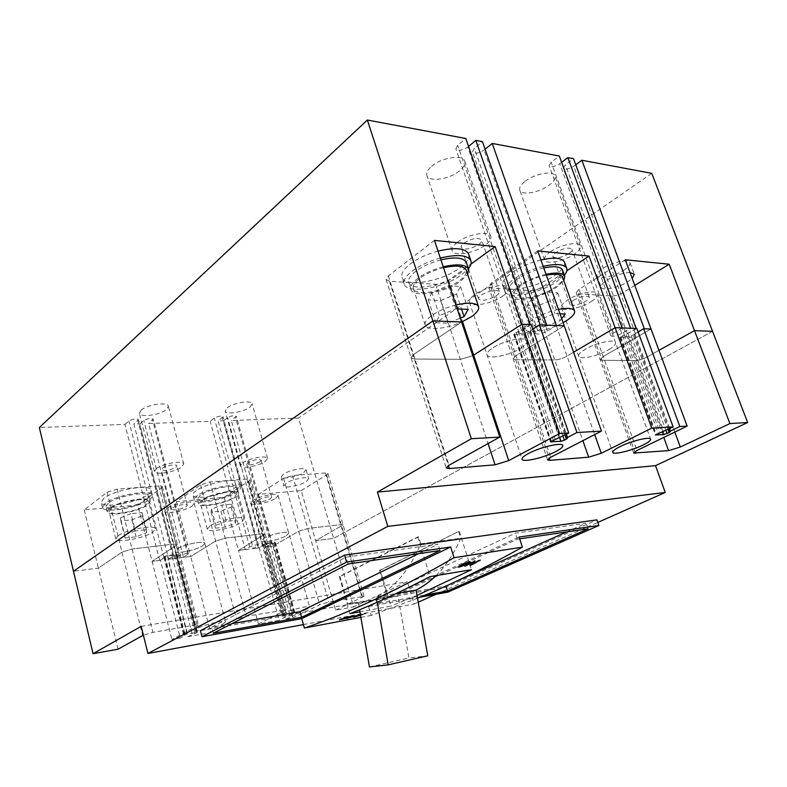 <?xml version="1.0" encoding="UTF-8"?>
<svg xmlns="http://www.w3.org/2000/svg" width="787" height="787" viewBox="0 0 787 787"><rect width="100%" height="100%" fill="white"/><g stroke="black" fill="none" stroke-linecap="round" stroke-linejoin="round"><path stroke-width="0.59" stroke-dasharray="3.94 2.95" d="M455.909 304.982C446.534 307.412 438.585 310.845 432.063 315.282C426.761 319.109 424.468 322.345 425.187 325.021C426.623 330.865 446.062 329.173 461.595 322.07M443.543 267.737C434.227 270.108 426.367 273.601 419.953 278.214C414.759 282.199 412.555 285.632 413.352 288.524C415.152 296.709 444.842 291.672 459.067 280.969C464.664 276.876 467.065 273.286 466.258 270.187M457.217 308.888L455.85 308.819L439.471 315.587L435.752 322.749L448.029 323.191L460.297 318.155M431.896 292.489L428.295 299.936L440.592 300.595L456.509 293.964L460.484 286.478L448.157 285.661L431.896 292.489L439.471 315.587M448.157 285.661L455.85 308.819M460.484 286.478L468.157 309.409M456.509 293.964L461.546 309.094M440.592 300.595L448.029 323.191M428.295 299.936L435.752 322.749M118.02 535.809L115.797 538.849C116.122 543.483 144.66 538.2 153.052 532.051L155.501 528.854C155.482 524.201 126.225 529.553 118.02 535.809M111.154 508.146L108.99 511.373C109.423 516.41 137.882 511.452 146.146 505.018L148.527 501.624C148.399 496.587 119.231 501.585 111.154 508.146M135.354 530.94L124.621 535.101L125.113 538.033L136.112 536.832L146.687 532.74L146.412 529.769L135.354 530.94L130.996 513.645L120.322 517.856L124.621 535.101M120.322 517.856L120.854 520.935L131.842 519.863L142.368 515.731L142.054 512.612L130.996 513.645M142.054 512.612L146.412 529.769M142.368 515.731L146.687 532.74M131.842 519.863L136.112 536.832M120.854 520.935L125.113 538.033M558.436 309.409C549.021 311.514 540.571 314.879 533.094 319.483C527.211 323.349 524.595 326.526 525.254 329.005C526.552 334.524 548.569 330.737 563.108 322.64M546.306 275.145C536.941 277.181 528.579 280.575 521.23 285.347C515.446 289.37 512.927 292.725 513.655 295.41C515.17 301.972 540.659 297.053 554.422 287.688C560.56 283.576 563.266 280.093 562.548 277.231M559.98 313.777L554.815 313.531L539.37 319.748L534.658 326.28L545.076 326.654L560.206 320.614L561.702 318.646M531.943 298.47L527.349 305.248L537.787 305.809L552.828 299.719L557.727 292.892L547.29 292.203L531.943 298.47L539.37 319.748M547.29 292.203L554.815 313.531M557.727 292.892L565.223 314.033M552.828 299.719L560.206 320.614M537.787 305.809L545.076 326.654M527.349 305.248L534.658 326.28M210.021 525.942L207.286 529.198C207.611 533.192 232.529 528.284 241.107 522.607L244.059 519.204C243.98 515.18 218.452 520.177 210.021 525.942M203.066 499.942L200.41 503.395C200.823 507.743 225.682 503.09 234.142 497.168L237.015 493.567C236.838 489.199 211.378 493.921 203.066 499.942M226.223 521.358L215.874 525.313L215.481 528.166L225.239 527.093L235.451 523.217L236.041 520.325L226.223 521.358L221.826 505.116L211.516 509.1L215.874 525.313M211.516 509.1L211.162 512.091L220.921 511.137L231.093 507.222L231.634 504.192L221.826 505.116M231.634 504.192L236.041 520.325M231.093 507.222L235.451 523.217M220.921 511.137L225.239 527.093M211.162 512.091L215.481 528.166M520.571 348.257C525.165 345.336 527.221 342.906 526.749 340.968C525.942 336.079 503.877 340.486 492.908 347.795C488.54 350.658 486.592 353.009 487.074 354.848C488.048 359.708 509.484 355.439 520.571 348.257C509.484 355.439 488.048 359.708 487.074 354.848C486.592 353.009 488.54 350.658 492.908 347.795C503.877 340.486 525.942 336.079 526.749 340.968C527.221 342.906 525.165 345.336 520.571 348.257M608.745 349.703C613.683 346.792 615.955 344.431 615.552 342.64C614.854 338.685 595.729 342.847 585.144 349.32C580.393 352.192 578.229 354.475 578.652 356.186C579.468 360.112 598.071 356.068 608.745 349.703C598.071 356.068 579.468 360.112 578.652 356.186C578.229 354.475 580.393 352.192 585.144 349.32C595.729 342.847 614.854 338.685 615.552 342.64C615.955 344.431 613.683 346.792 608.745 349.703M306.95 609.158L309.655 607.062C309.832 605.095 291.18 609.532 284.235 613.132L281.677 615.149C281.638 617.097 299.945 612.729 306.95 609.158M286.242 535.77L288.75 533.183C288.711 530.468 270.197 534.334 263.527 538.495L261.146 540.994C261.323 543.689 279.493 539.882 286.242 535.77C279.493 539.882 261.323 543.689 261.146 540.994L263.527 538.495C270.197 534.334 288.711 530.468 288.75 533.183L286.242 535.77M223.301 623.806L225.613 621.838C225.839 619.556 204.59 624.445 197.724 628.282L195.56 630.171C195.501 632.414 216.346 627.603 223.301 623.806M202.653 545.804L204.787 543.355C204.777 540.216 183.696 544.388 177.124 548.873L175.127 551.234C175.294 554.353 195.983 550.241 202.653 545.804C195.983 550.241 175.294 554.353 175.127 551.234L177.124 548.873C183.696 544.388 204.777 540.216 204.787 543.355L202.653 545.804M301.195 490.576L326.664 474.915L327.913 473.489L325.484 472.987L292.518 475.545L283.605 478.319L258.5 494.374L301.195 490.576L315.626 540.689L333.649 538.406L315.626 540.689L343.063 524.939L340.663 524.644L307.717 528.49L298.706 531.284L272.932 546.08L265.77 546.985L285.779 619.094L292.941 617.805L272.932 546.08L266.429 546.906L231.339 420.514L298.539 418.064L353.638 606.905L407.361 581.76L414.129 604.013L418.212 602.193M245.21 549.582L238.441 550.438L265.032 534.176L262.12 533.812L225.161 538.131L215.628 541.082L190.72 556.458L167.906 559.341L187.788 636.683L210.65 632.581L190.72 556.458L183.44 557.383L148.605 423.524L210.159 421.281L214.32 418.113C218.235 416.077 221.147 415.615 223.065 416.717L218.166 420.986L253.237 548.569L258.52 545.106C256.7 544.535 253.748 545.155 249.656 546.965L245.21 549.582L210.159 421.281M418.507 553.684L438.044 544.132L346.142 557.127L211.673 627.2L232.017 623.619M258.5 494.374L272.932 546.08L298.706 531.284L307.717 528.49L340.663 524.644L343.063 524.939L315.626 540.689L335.626 610.141L353.638 606.905M224.039 497.433L248.8 481.064L249.882 479.686L246.931 479.076L210.001 481.939L200.577 484.871L176.377 501.663L224.039 497.433L238.441 550.438L259.198 547.811L279.208 620.274L258.431 624.002L286.075 609.866L246.233 616.251L236.543 619.231L210.65 632.581M176.377 501.663L190.72 556.458L215.628 541.082L225.161 538.131L262.12 533.812L265.032 534.176L238.441 550.438L258.431 624.002M183.44 557.383L188.477 553.881C186.411 553.222 183.223 553.861 178.915 555.799L174.606 558.495L168.654 559.252L173.632 555.74C171.517 555.071 168.28 555.711 163.912 557.668L159.643 560.383L152.058 561.347L160.4 560.295L180.262 638.041L171.9 639.536L198.334 625.124L194.822 625.124L152.953 632.354L143.382 635.158M137.784 505.097L161.473 487.96L162.378 486.651L158.758 485.913L117.106 489.14L107.111 492.249L84.239 509.848L137.784 505.097L171.9 639.536M566.561 531.953L586.148 523.178L515.367 533.192L375.665 598.336L445.944 585.961L452.063 583.216M436.037 575.612C445.954 565.873 454.188 553.409 460.749 538.229L458.614 531.51L379.541 570.378L380.249 570.27L390.972 606.118L359.925 611.833M377.258 602.212L376.353 597.038C394.887 587.446 409.673 569.699 420.711 543.807L460.749 538.229M376.353 597.038L396.117 593.575M420.711 543.807L418.556 536.862L417.789 536.96L339.266 576.625L340.014 576.507L347.992 603.934L387.489 596.969L397.976 596.064L408.915 658.001L427.764 655.807M339.266 576.625L350.028 613.653M379.541 570.378L387.489 596.969M380.249 570.27L458.614 531.51M459.333 531.412L471.502 569.709M417.789 536.96L430.046 576.615M418.556 536.862L340.014 576.507M436.008 594.293L597.815 522.42M303.428 624.583L414.129 604.013M200.4 630.672L446.259 587.151L596.93 519.863M84.239 509.848L98.375 568.125L121.965 552.13L132.088 548.992L173.838 544.122L177.409 544.555L152.058 561.347L177.409 544.555L173.838 544.122L132.088 548.992L121.965 552.13L98.375 568.125L73.476 571.273L98.375 568.125L118.04 649.206M285.779 619.094L295.518 614.854L286.94 616.27L279.208 620.274M335.626 610.141L364.076 596.31L328.818 601.986L319.67 604.809L292.941 617.805M141.198 626.334L407.361 581.76M187.788 636.683L197.448 632.315L187.532 633.928L184.138 635.188L184.709 635.689L180.262 638.041M265.77 546.985L275.224 542.292L266.626 543.197L263.419 544.456L263.675 545.214L259.198 547.811M167.906 559.341L177.272 554.451L167.365 555.474L164.05 556.812L164.67 557.58L160.4 560.295M461.566 321.991L413.509 354.563L411.08 357.819L414.356 359.029L460.326 359.334L472.771 355.714L460.326 359.334L414.356 359.029L411.08 357.819L413.509 354.563L461.566 321.991M531.146 324.569L522.224 330.245L516.351 332.321L513.704 334.436L524.26 334.967L529.553 332.714L530.477 330.51L532.71 329.094M564.23 325.798L515.977 355.596L513.193 358.813L515.642 359.708L554.697 359.964C558.593 359.757 562.715 358.469 567.043 356.118L573.585 352.251L567.043 356.118C562.715 358.469 558.593 359.757 554.697 359.964L515.642 359.708L513.193 358.813L515.977 355.596L564.23 325.798M636.821 328.494L619.851 337.475L628.518 337.889L633.496 335.833L634.814 333.836L638.09 331.947M651.026 329.025L603.186 356.481L600.127 359.61L601.996 360.279L635.591 360.505C639.005 360.308 642.831 359.118 647.081 356.924L658.955 350.343L647.081 356.924C642.831 359.118 639.005 360.308 635.591 360.505L601.996 360.279L600.127 359.61L603.186 356.481L651.026 329.025M712.55 331.307L333.649 538.406L712.55 331.307M420.209 597.156L368.562 606.521L519.066 537.059M519.646 538.839L517.334 539.184L377.248 603.678L425.393 594.992M368.562 606.521L371.198 615.444L417.513 598.258M360.879 617.382L371.198 615.444M447.823 592.149L446.259 587.151M588.086 528.795L586.148 523.178M517.334 539.184L515.367 533.192M377.248 603.678L375.665 598.336M440.041 550.526L438.044 544.132M348.159 564.013L346.142 557.127M213.257 633.25L211.673 627.2M361.007 614.539L366.211 613.516L360.426 614.755M366.211 613.516L360.456 614.922M360.495 615.149L362.876 614.726L360.525 615.296M417.012 595.444L390.972 606.118M347.992 603.934L358.41 603.088L397.976 596.064M369.457 666.973L408.915 658.001M358.41 603.088L359.57 609.787M479.106 560.452L472.111 564.161M470.4 564.977L472.928 561.751L464.979 565.873M473.941 561.279L464.95 565.696M473.794 560.875L475.063 560.531L474.679 560.983M478.958 560.049L471.993 563.846M343.565 618.169L340.151 618.985M343.466 617.785L349.871 616.555M349.29 616.762L340.771 619.29M345.306 618.021L348.228 616.595L340.594 619.084L345.404 618.405M353.875 615.867L346.408 618.562M353.776 615.493L346.31 618.188M366.112 613.142L353.52 617.234M360.908 614.165L353.422 616.86M458.132 566.866L459.195 566.128M463.13 563.974L459.047 565.715M462.982 563.571L469.091 561.426L470.351 561.78M469.032 562.685L459.667 566.729M459.323 566.217L464.281 564.879L469.003 562.036M468.747 561.928L464.035 563.403L459.431 566.001M627.987 333.619L663.864 431.443M634.814 333.836L669.688 428.581M522.224 330.245L559.35 437.975M530.477 330.51L566.404 434.257M172.196 556.635L192.254 634.342M164.67 557.58L184.709 635.689M270.256 544.388L290.433 616.811M263.675 545.214L283.851 617.992M306.31 481.526L308.681 478.762C308.494 475.928 292.193 479.096 286.104 483.188L283.841 485.884C284.127 488.707 300.162 485.569 306.31 481.526M303.723 472.584L306.074 469.76C305.858 466.848 289.577 469.967 283.517 474.118L281.274 476.863C281.589 479.765 297.604 476.686 303.723 472.584M630.023 272.548C622.851 272.823 615.247 275.302 607.21 279.995C602.685 282.946 600.678 285.356 601.17 287.216C602.114 291.229 618.425 287.826 627.977 281.677L632.227 278.49M623.737 270.246C628.39 267.226 630.466 264.717 629.974 262.72C629.059 258.579 612.365 262.032 602.931 268.347C598.445 271.328 596.457 273.787 596.969 275.706C597.963 279.818 614.244 276.473 623.737 270.246M502.696 296.138C507.172 293.049 509.12 290.393 508.559 288.19C507.517 282.651 485.589 286.684 474.925 294.466C470.685 297.496 468.845 300.063 469.406 302.169C470.606 307.687 491.914 303.762 502.696 296.138M591.312 301.48C596.133 298.391 598.297 295.823 597.795 293.787C596.9 289.301 577.894 293.197 567.575 300.044C562.941 303.084 560.885 305.572 561.397 307.52C562.41 311.986 580.904 308.209 591.312 301.48M275.666 498.328L278.086 495.505C277.929 492.416 259.494 495.997 252.961 500.434L250.669 503.168C250.955 506.248 269.056 502.706 275.666 498.328M192.126 506.071L194.182 503.385C194.045 499.814 173.051 503.621 166.628 508.432L164.709 511.029C165.004 514.59 185.604 510.812 192.126 506.071M141.139 410.175C147.208 404.597 167.975 401.636 168.398 406.21L166.549 409.466C160.381 414.956 139.988 417.897 139.417 413.313L141.139 410.175M156.308 468.649C162.584 463.523 183.489 460.061 183.745 464.045L181.777 466.966C175.393 472.013 154.882 475.446 154.468 471.472L156.308 468.649M227.256 407.794C233.454 402.708 251.712 399.796 252.135 403.77L249.941 407.164C243.655 412.181 225.712 415.064 225.18 411.089L227.256 407.794M242.563 462.953C248.958 458.25 267.324 454.945 267.59 458.398L265.258 461.448C258.785 466.091 240.743 469.357 240.36 465.914L242.563 462.953M525.224 181.236C534.904 173.504 553.615 170.238 554.983 175.973C555.691 178.58 553.782 181.62 549.247 185.093C539.459 192.667 521.23 195.825 519.764 190.12C519.056 187.621 520.876 184.66 525.224 181.236M550.379 251.791C560.433 244.58 579.321 240.94 580.403 245.938C580.993 248.21 578.937 250.974 574.225 254.221C564.072 261.304 545.696 264.825 544.496 259.848C543.896 257.674 545.863 254.988 550.379 251.791M431.709 166.254C441.645 157.4 463.209 154.213 464.792 161.246C465.579 164.07 463.877 167.238 459.697 170.74C449.613 179.387 428.63 182.486 426.908 175.452C426.141 172.756 427.735 169.687 431.709 166.254M457.355 242.327C467.714 234.103 489.494 230.414 490.763 236.572C491.422 239.032 489.573 241.894 485.215 245.16C474.718 253.207 453.548 256.788 452.132 250.65C451.472 248.299 453.214 245.524 457.355 242.327M201.629 500.07L198.737 503.828C199.2 508.569 226.292 503.493 235.52 497.05C237.861 495.495 238.914 494.187 238.668 493.105C238.481 488.343 210.68 493.498 201.629 500.07M200.331 495.22L197.458 499.017C197.94 503.828 225.013 498.81 234.221 492.308C236.562 490.754 237.605 489.425 237.349 488.324C237.153 483.503 209.362 488.599 200.331 495.22M546.011 274.309C536.104 276.601 527.329 280.251 519.676 285.238C513.39 289.626 510.635 293.276 511.442 296.197C513.104 303.349 540.866 297.998 555.888 287.796L563.777 280.703M543.758 267.924C533.861 270.216 525.096 273.866 517.472 278.893C511.196 283.3 508.471 286.989 509.287 289.96C510.979 297.211 538.731 291.908 553.704 281.628C560.393 277.113 563.335 273.266 562.528 270.089M109.531 508.294L107.18 511.806C107.662 517.295 138.679 511.894 147.7 504.88L150.307 501.171C150.189 495.672 118.325 501.132 109.531 508.294M108.252 503.129L105.911 506.69C106.422 512.258 137.42 506.917 146.421 499.853L149.009 496.095C148.861 490.517 117.017 495.908 108.252 503.129M197.576 495.456C195.087 497.187 193.986 498.643 194.271 499.843C194.861 505.411 226.164 499.597 236.838 492.082C239.563 490.271 240.783 488.727 240.488 487.458C240.281 481.86 208.024 487.773 197.576 495.456M196.288 490.606C193.809 492.347 192.707 493.823 193.002 495.043C193.612 500.689 224.895 494.944 235.549 487.369C238.264 485.54 239.474 483.985 239.179 482.687C238.943 477.02 206.706 482.864 196.288 490.606M543.197 266.34C532.287 269.095 522.725 273.207 514.501 278.667C507.281 283.763 504.133 288.022 505.077 291.446C507.074 299.837 539.115 293.718 556.478 281.844L564.368 275.224M540.935 259.956C530.044 262.701 520.502 266.813 512.298 272.312C505.097 277.447 501.978 281.746 502.942 285.219C504.969 293.728 536.99 287.668 554.294 275.716C562.056 270.443 565.459 265.927 564.515 262.169M105.143 503.405L102.467 507.497C103.087 513.95 138.915 507.772 149.363 499.597C151.655 497.935 152.668 496.479 152.383 495.23C152.255 488.766 115.286 495.023 105.143 503.405M103.874 498.24L101.208 502.381C101.848 508.923 137.666 502.824 148.074 494.59C150.366 492.908 151.37 491.442 151.084 490.173C150.927 483.621 113.977 489.789 103.874 498.24M443.229 266.793C433.283 269.41 424.911 273.178 418.123 278.086C412.467 282.425 410.076 286.163 410.942 289.311C412.919 298.234 445.265 292.754 460.788 281.097L467.655 274.338M440.917 259.867C430.991 262.474 422.639 266.252 415.87 271.19C410.243 275.558 407.873 279.346 408.748 282.533C410.765 291.583 443.081 286.173 458.555 274.427C464.664 269.921 467.262 265.957 466.376 262.524M440.317 258.047C429.19 261.107 419.874 265.406 412.368 270.925C405.885 275.971 403.16 280.339 404.174 284.009C406.554 294.495 443.868 288.239 461.812 274.673L468.442 268.652M438.015 251.112C426.908 254.162 417.612 258.47 410.125 264.038C403.672 269.124 400.957 273.522 401.99 277.25C404.42 287.885 441.704 281.707 459.588 268.042C466.681 262.779 469.691 258.116 468.639 254.063M478.771 244.501C481.054 242.79 482.018 241.284 481.674 239.986C478.191 237.202 472.318 238.205 464.025 243.006C461.812 244.708 460.877 246.183 461.221 247.443C464.664 250.236 470.518 249.253 478.771 244.501M481.585 294.869C490.045 290.255 495.967 289.154 499.342 291.574C499.637 292.734 498.624 294.122 496.282 295.755C487.851 300.319 481.969 301.391 478.614 298.981C478.319 297.85 479.303 296.483 481.585 294.869M568.706 253.66C571.175 251.948 572.257 250.492 571.942 249.302C569.031 247.098 563.738 248.121 556.075 252.371C553.664 254.073 552.612 255.5 552.927 256.66C555.819 258.864 561.072 257.861 568.706 253.66M573.251 300.388C581.062 296.305 586.384 295.204 589.207 297.102C589.483 298.175 588.342 299.522 585.813 301.146C578.032 305.189 572.749 306.271 569.945 304.372C569.67 303.329 570.782 302.001 573.251 300.388M259.985 461.802L261.205 460.188C258.411 458.841 253.994 459.638 247.964 462.589L246.784 464.173C249.568 465.52 253.965 464.733 259.985 461.802M258.372 499.932C264.481 497.079 268.908 496.213 271.653 497.335L270.394 498.81C264.294 501.653 259.877 502.509 257.142 501.388L258.372 499.932M175.865 467.36L176.888 465.825C176.731 463.72 165.713 465.54 162.378 468.245L161.394 469.75C164.631 471.354 169.451 470.547 175.865 467.36M172.707 507.871C176.121 505.333 187.188 503.316 187.276 505.205L186.204 506.621C179.711 509.701 174.871 510.576 171.674 509.258L172.707 507.871M174.606 558.495L139.811 423.839L133.888 424.055L168.654 559.252M266.429 546.906L271.751 543.453C269.98 542.892 267.068 543.512 263.015 545.293L258.539 547.9L253.237 548.569M258.539 547.9L223.469 420.799L218.166 420.986M651.764 173.356L298.539 418.064M159.643 560.383L124.926 424.39L39.35 427.508M139.811 423.839L143.824 420.543C147.936 418.359 151.084 417.897 153.249 419.156L148.605 423.524M124.926 424.39L128.901 421.055C133.062 418.832 136.259 418.379 138.482 419.678L133.888 424.055M468.56 146.421L467.744 147.1C462.264 150.573 458.309 151.153 455.87 148.841L457.709 145.28L465.806 138.492M485.117 149.225L484.103 150.051C478.712 153.455 474.827 154.045 472.456 151.822L474.335 148.29L482.451 141.611M561.613 162.338L559.764 163.726C554.697 166.795 551.146 167.405 549.1 165.585L551.185 162.181L559.301 156.013M575.75 164.778L573.762 166.254C568.765 169.264 565.273 169.884 563.285 168.123L565.4 164.749L573.507 158.679M223.469 420.799L227.659 417.651C231.526 415.644 234.398 415.182 236.277 416.254L231.339 420.514M636.132 328.464L627.298 333.599L624.78 336.216C626.57 337.279 630.131 336.492 635.493 333.865L644.307 328.769M622.212 327.953L613.368 333.157L610.879 335.793C612.719 336.895 616.349 336.108 621.769 333.422L630.613 328.268M546.719 325.149L537.806 330.737L535.514 333.452C537.649 334.819 541.613 334.013 547.427 331.052L556.34 325.503M530.31 324.539L521.397 330.215L519.145 332.95C521.348 334.367 525.401 333.57 531.294 330.53L540.216 324.913M625.262 259.769L579.035 289.341L576.163 292.853L578.101 293.748L611.961 296.001C615.395 295.971 619.172 294.791 623.294 292.459L634.794 285.386M434.454 240.409L388.345 275.893L386.112 279.582L389.467 281.205L435.595 284.274C440.1 284.274 444.478 282.897 448.728 280.152L470.97 264.058M537.728 250.886L491.245 283.143L488.658 286.773L491.177 287.973L530.468 290.58C534.373 290.56 538.426 289.291 542.627 286.773L566.866 270.738M158.758 485.913L194.822 625.124M161.473 487.96L197.301 626.039M107.111 492.249L142.663 635.522M117.106 489.14L152.953 632.354M246.931 479.076L283.222 609.856M248.8 481.064L284.845 610.85M200.577 484.871L236.543 619.231M210.001 481.939L246.233 616.251M325.484 472.987L361.735 596.31M326.664 474.915L362.669 597.343M283.605 478.319L319.67 604.809M292.518 475.545L328.818 601.986M623.294 292.459L674.803 432.063M611.961 296.001L663.766 437.434M578.101 293.748L634.824 451.669M579.035 289.341L636.998 450.459M435.595 284.274L488.068 443.573M389.467 281.205L448.433 465.609M388.345 275.893L448.944 465.314M542.627 286.773L594.687 434.601M530.468 290.58L582.892 440.681M491.177 287.973L549.208 458.123M491.245 283.143L550.693 457.277M624.209 334.8L660.008 432.634M622.576 335.508L658.316 433.293M634.342 335.114L668.881 428.984M633.496 335.833L667.927 429.446M631.607 336.925L665.95 430.42M628.518 337.889L662.92 431.738M620.323 337.653L655.699 434.631M620.687 336.61L656.328 434.276M518.082 331.534L555.11 439.294M516.351 332.321L553.31 440.012M530.32 331.917L565.853 434.542M529.553 332.714L564.948 435.024M527.644 333.914L562.941 436.077M524.26 334.967L559.695 437.788M514.364 334.691L550.89 441.32M514.442 333.531L551.303 441.074M175.048 555.75L195.146 633.456M176.101 555.317L196.219 633.043M163.883 557.147L183.951 635.443M164.05 556.812L184.138 635.188M164.985 556.212L185.112 634.676M167.365 555.474L187.532 633.928M176.416 554.353L196.602 632.315M177.045 554.717L197.203 632.522M263.163 544.781L283.379 617.726M263.419 544.456L283.654 617.47M264.402 543.886L284.668 616.969M266.626 543.197L286.94 616.27M274.535 542.213L294.85 614.863M274.938 542.577L295.214 615.09M273.955 543.148L294.19 615.591M272.932 543.561L293.148 615.985M448.728 280.152L462.53 321.647M172.953 556.547L137.882 420.74M163.912 557.668L128.901 421.055M521.397 330.215L457.709 145.28M531.294 330.53L467.744 147.1M537.806 330.737L474.335 148.29M547.427 331.052L484.103 150.051M613.368 333.157L551.185 162.181M621.769 333.422L559.764 163.726M627.298 333.599L565.4 164.749M635.493 333.865L573.762 166.254M270.915 544.309L235.539 417.385M263.015 545.293L227.659 417.651M257.703 545.962L222.357 417.838M249.656 546.965L214.32 418.113M187.768 554.687L152.639 420.238M178.915 555.799L143.824 420.543M425.187 325.021L413.352 288.524M115.797 538.849L108.99 511.373M155.501 528.854L148.527 501.624M525.254 329.005L513.655 295.41M207.286 529.198L200.41 503.395M244.059 519.204L237.015 493.567M508.559 288.19L562.803 445.531M597.795 293.787L650.633 439.176M278.086 495.505L309.655 607.062M194.182 503.385L225.613 621.838M162.378 486.651L198.334 625.124M249.882 479.686L286.075 609.866M327.913 473.489L364.076 596.31M576.163 292.853L633.643 453.027M386.112 279.582L446.229 467.94M488.658 286.773L547.624 459.893M164.709 511.029L195.56 630.171M250.669 503.168L281.677 615.149M561.397 307.52L612.748 452.338M469.406 302.169L522.076 459.205M619.851 337.475L655.414 434.985M513.704 334.436L550.477 441.812M163.824 557.078L183.902 635.404M177.272 554.451L197.448 632.315M263.143 544.742L283.359 617.697M275.224 542.292L295.518 614.854M306.074 469.76L308.681 478.762M629.974 262.72L634.283 274.279M183.745 464.045L168.398 406.21M267.59 458.398L252.135 403.77M580.403 245.938L554.983 175.973M490.763 236.572L464.792 161.246M198.737 503.828L197.458 499.017M511.442 296.197L509.287 289.96M107.18 511.806L105.911 506.69M194.271 499.843L193.002 495.043M505.077 291.446L502.942 285.219M102.467 507.497L101.208 502.381M410.942 289.311L408.748 282.533M404.174 284.009L401.99 277.25M499.342 291.574L481.674 239.986M589.207 297.102L571.942 249.302M271.653 497.335L261.205 460.188M187.276 505.205L176.888 465.825M171.674 509.258L161.394 469.75M257.142 501.388L246.784 464.173M569.945 304.372L552.927 256.66M478.614 298.981L461.221 247.443M152.383 495.23L151.084 490.173M240.488 487.458L239.179 482.687M150.307 501.171L149.009 496.095M238.668 493.105L237.349 488.324M452.132 250.65L426.908 175.452M544.496 259.848L519.764 190.12M240.36 465.914L225.18 411.089M154.468 471.472L139.417 413.313M173.632 555.74L138.482 419.678M519.145 332.95L455.87 148.841M535.514 333.452L472.456 151.822M610.879 335.793L549.1 165.585M624.78 336.216L563.285 168.123M271.751 543.453L236.277 416.254M258.52 545.106L223.065 416.717M188.477 553.881L153.249 419.156M596.969 275.706L601.17 287.216M281.274 476.863L283.841 485.884"/><path stroke-width="1.18" d="M461.595 322.07L471.098 316.905C476.804 312.97 479.293 309.566 478.575 306.714C476.381 302.69 468.826 302.11 455.909 304.982M478.575 306.714L466.258 270.187C463.956 265.799 456.381 264.983 443.543 267.737M460.297 318.155L464.055 316.61L468.157 309.409L457.217 308.888M461.546 309.094L464.055 316.61M563.108 322.64L566.187 320.86C572.424 316.895 575.228 313.6 574.589 310.954C573.152 308.13 567.771 307.619 558.436 309.409M574.589 310.954L562.548 277.231C561.023 274.151 555.612 273.453 546.306 275.145M561.702 318.646L565.223 314.033L559.98 313.777M555.956 451.453C560.797 448.905 563.079 446.927 562.803 445.531C562.479 441.979 540.138 447.134 528.539 453.489C523.926 455.978 521.771 457.877 522.076 459.205C522.588 462.707 544.26 457.709 555.956 451.453M643.176 444.98C648.36 442.402 650.849 440.464 650.633 439.176C650.347 436.303 630.997 441.025 619.861 446.711C614.863 449.239 612.493 451.108 612.748 452.338C613.162 455.161 631.971 450.587 643.176 444.98M566.866 270.738L589.02 256.09L615.119 327.687L573.585 352.251L615.119 327.687L651.734 428.148L673.131 426.888L655.414 434.985L663.953 434.552L669.088 432.604L670.593 431.02L679.84 426.495L687.13 426.072L636.998 450.459L633.643 453.027L668.606 450.646L680.322 447.036L729.913 423.563L747.65 422.53L712.55 331.307L694.508 330.638L729.913 423.563M532.71 329.094L539.39 324.883L564.23 325.798L556.34 325.503L492.219 143.441L559.301 156.013L622.212 327.953L615.119 327.687L636.821 328.494L673.131 426.888M470.97 264.058L495.141 246.567L521.938 324.234L472.771 355.714L521.938 324.234L559.646 433.548L568.765 433.007L550.477 441.812L560.905 441.3L564.377 440.228L567.22 438.516L567.516 437.464L576.92 432.535L601.484 431.089L550.693 457.277L547.624 459.893L549.965 460.336L588.646 457.178L601.268 453.282L651.734 428.148M367.352 120.027L432.899 320.929L73.476 571.273L93.043 653.692L141.198 626.334L147.926 653.476L387.804 526.395L377.396 492.101L471.334 438.723L432.899 320.929L73.476 571.273L39.35 427.508L367.352 120.027L465.806 138.492L530.31 324.539L521.938 324.234L531.146 324.569L568.765 433.007M232.017 623.619L300.034 611.647L418.507 553.684M638.09 331.947L643.628 328.75L651.026 329.025L687.13 426.072M643.628 328.75L679.84 426.495M539.39 324.883L576.92 432.535M589.02 256.09L537.728 250.886L601.484 431.089M452.063 583.216L566.561 531.953M396.117 593.575L416.057 590.083C423.111 586.561 429.771 581.741 436.037 575.612M359.925 611.833L350.028 613.653C375.114 603.757 401.793 591.401 430.046 576.615L471.502 569.709L417.012 595.444M348.159 564.013L213.257 633.25L301.628 617.313L440.041 550.526L348.159 564.013M201.974 636.722L301.755 618.631L450.676 546.995L346.605 562.105L201.974 636.722L200.4 630.672L344.568 555.14L596.93 519.863L598.877 525.48L519.066 537.059L522.391 547.152L454.05 557.698L450.676 546.995M418.212 602.193L436.008 594.293M597.815 522.42L665.241 492.465L655.522 465.638L747.65 422.53M387.804 526.395L665.241 492.465M147.926 653.476L303.428 624.583M93.043 653.692L118.04 649.206L143.382 635.158M377.396 492.101L655.522 465.638M471.334 438.723L499.804 437.051L448.944 465.314L446.229 467.94L449.377 468.55L495.072 464.822L508.727 460.592L559.646 433.548M495.141 246.567L434.454 240.409L461.566 321.991L432.899 320.929L461.566 321.991L499.804 437.051M634.794 285.386L669.196 264.225L694.508 330.638L658.955 350.343L694.508 330.638L712.55 331.307L651.764 173.356L581.859 160.243L575.75 164.778M420.209 597.156L447.823 592.149L598.877 525.48M425.393 594.992L447.518 591.007L588.086 528.795L519.646 538.839M301.755 618.631L304.392 628.026L360.879 617.382M346.605 562.105L344.568 555.14M447.518 591.007L445.963 586.01M301.628 617.313L300.034 611.647M465.461 565.115L458.044 567.122L463.13 563.974L469.239 561.839L470.577 561.928L469.396 562.971L465.343 564.781M360.426 614.755L353.589 617.205M360.456 614.922L359.088 615.414L360.495 615.149M360.525 615.296L353.609 617.283M346.506 618.612L359.138 614.834L346.487 618.533M346.428 618.208L339.374 619.802L349.162 616.674L350.638 616.555L349.743 617.008L346.388 618.051M472.141 564.24L474.974 560.915L464.851 566.276L473.076 562.154L470.006 565.391L471.275 565.096L480.375 560.098L472.141 564.24L474.679 560.983M417.513 598.258C449.987 585.115 484.949 568.076 522.391 547.152M304.392 628.026C348.68 613.289 398.566 589.847 454.05 557.698M359.57 609.787L369.457 666.973L388.198 664.867L427.764 655.807L416.057 590.083M388.198 664.867L377.258 602.212M472.111 564.161L470.4 564.977M340.653 619.32L340.161 619.399M349.871 616.555L349.29 616.762M348.287 616.851L340.692 619.467L348.326 616.978M459.401 567.201L458.132 566.866M470.351 561.78L469.032 562.685M460.129 565.617L459.46 566.63L460.375 566.679L464.428 565.282L468.354 563.138L469.15 562.439L468.747 561.928M459.431 566.001L459.46 566.63M468.127 562.066L460.247 565.951M469.15 562.439L468.245 562.38M669.688 428.581L670.593 431.02M566.404 434.257L567.516 437.464M632.227 278.49L634.283 274.279L630.023 272.548M669.196 264.225L625.262 259.769L651.026 329.025L644.307 328.769L581.859 160.243M567.86 157.626L630.613 328.268L636.132 328.464L573.507 158.679L567.86 157.626L561.613 162.338M475.85 140.371L540.216 324.913L546.719 325.149L482.451 141.611L475.85 140.371L468.56 146.421M492.219 143.441L485.117 149.225M468.442 268.652C470.813 265.691 471.649 263.084 470.931 260.831L468.639 254.063C465.422 248.102 455.211 247.118 438.015 251.112M564.368 275.224C566.591 272.577 567.388 270.315 566.758 268.426L564.515 262.169C562.213 257.792 554.353 257.054 540.935 259.956M470.931 260.831C467.744 254.958 457.532 254.034 440.317 258.047M467.655 274.338L468.668 269.302L466.376 262.524C463.75 257.575 455.26 256.69 440.917 259.867M468.668 269.302C466.061 264.432 457.581 263.596 443.229 266.793M566.758 268.426C564.486 264.117 556.625 263.419 543.197 266.34M563.777 280.703L564.771 276.365L562.528 270.089C560.737 266.557 554.481 265.829 543.758 267.924M564.771 276.365C563 272.882 556.753 272.194 546.011 274.309M674.803 432.063L680.322 447.036M663.766 437.434L668.606 450.646M634.824 451.669L635.434 453.361M462.53 321.647L508.727 460.592M488.068 443.573L495.072 464.822M448.433 465.609L449.377 468.55M594.687 434.601L601.268 453.282M582.892 440.681L588.646 457.178M549.208 458.123L549.965 460.336M668.881 428.984L669.993 432.004M667.927 429.446L669.088 432.604M665.95 430.42L667.11 433.578M662.92 431.738L663.953 434.552M565.853 434.542L567.22 438.516M564.948 435.024L566.384 439.176M562.941 436.077L564.377 440.228M559.695 437.788L560.905 441.3M550.89 441.32L551.107 441.95"/></g></svg>
